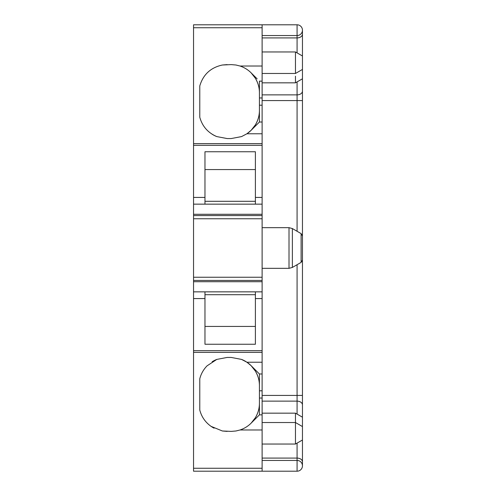 <?xml version="1.0" encoding="UTF-8"?>
<svg xmlns="http://www.w3.org/2000/svg" width="496" height="496" viewBox="0 0 496 496"><rect width="100%" height="100%" fill="white"/><g stroke="black" fill="none" stroke-linecap="round" stroke-linejoin="round"><path stroke-width="0.74" d="M262.117 35.557L297.079 35.557A5.375 5.375 0 0 0 302.455 30.175L302.455 55.992L295.467 51.956L295.467 73.47L262.117 73.47M302.455 55.992L302.455 91.072A5.375 3.801 180 0 1 297.079 94.872L262.117 94.872M302.455 242.215L302.455 91.072M302.455 248L302.455 465.825A5.375 5.375 0 0 1 297.079 471.2L193.545 471.2L193.545 298.573L204.972 298.573L204.972 291.853L193.545 291.853L193.545 204.147L262.117 204.147L262.117 122.016L259.427 122.016L251.156 130.287L246.915 133.771L262.117 133.771M255.397 204.147L255.397 151.745L204.972 151.745L204.972 204.147M193.545 204.147L193.545 24.8L262.117 24.8L262.117 66.011L239.99 66.011A28.235 28.235 0 0 1 246.146 68.894M227.162 138.558L216.802 136.592L227.162 138.558L231.192 138.558L241.552 136.592L246.915 133.771A28.235 28.235 0 0 0 251.156 130.287L251.168 130.274M259.427 97.954L262.117 97.954L262.117 81.146L259.427 81.146L259.427 122.016L256.023 125.42M262.117 97.954L262.117 122.016M257.151 78.87L251.156 72.875C248.025 69.744 244.305 67.456 239.99 66.011L235.997 65.019L231.192 64.604L235.997 65.019M262.117 81.146L262.117 66.011M227.162 64.604L222.351 65.019L231.192 64.604M212.04 134.168A28.235 28.235 0 0 0 216.802 136.592C208.004 132.847 202.331 126.399 199.783 117.236L199.783 85.926C203.162 74.543 210.682 67.574 222.351 65.019M302.455 30.175A5.375 5.375 0 0 0 297.079 24.8L262.117 24.8M297.079 443.114L297.079 460.443L262.117 460.443M262.117 471.2L262.117 429.989L239.99 429.989A28.235 28.235 0 0 0 246.146 427.106M235.997 430.981L231.192 431.396L236.003 430.981L239.99 429.989C244.305 428.544 248.025 426.256 251.156 423.125L255.397 417.7C258.174 412.833 259.52 407.985 259.427 403.155L259.427 398.046L262.117 398.046L262.117 429.989M231.192 431.396L222.351 430.981L211.067 426.362C205.332 422.276 201.568 416.851 199.783 410.074L199.783 378.764C201.054 373.823 203.478 369.52 207.049 365.856L216.802 359.408A28.235 28.235 0 0 0 212.145 361.764M257.151 417.13L259.427 414.854L262.117 414.854M255.397 417.7A28.241 28.241 0 0 0 259.427 403.155L259.427 414.854L251.156 423.125A28.235 28.235 0 0 0 255.353 417.775M255.397 371.132A28.241 28.241 0 0 1 259.427 385.677L259.427 373.984L251.156 365.713L255.397 371.132C258.174 376.005 259.52 380.854 259.427 385.677L259.427 398.046M259.427 390.792L262.117 390.792L262.117 398.046M262.117 390.792L262.117 373.984L259.427 373.984L256.023 370.58M255.353 371.064A28.235 28.235 0 0 0 251.162 365.713L246.915 362.229L262.117 362.229L262.117 373.984M227.162 357.442L216.802 359.408L227.162 357.442L231.192 357.442L241.552 359.408L246.915 362.229A28.235 28.235 0 0 1 251.156 365.713M262.117 362.229L262.117 204.147M204.972 298.573L204.972 344.255L255.397 344.255L255.397 298.573L262.117 298.573M204.972 291.853L262.117 291.853M255.397 291.853L255.397 298.573M295.467 76.192L295.467 82.832L262.117 82.832M262.117 413.168L295.467 413.168L295.467 444.044L262.117 444.044M251.156 130.287L255.397 124.868C258.174 119.995 259.52 115.146 259.427 110.323A28.241 28.241 0 0 1 255.397 124.868M255.397 78.3C258.174 83.167 259.52 88.015 259.427 92.845A28.241 28.241 0 0 0 255.397 78.3L251.156 72.875M297.079 471.2L297.079 460.443A5.375 5.375 0 0 1 302.455 465.825M193.545 291.853L193.545 298.573M193.545 277.245L262.117 277.245M193.545 218.755L262.117 218.755M302.455 253.785L302.455 235.941L301.109 233.61L292.373 228.563L292.373 267.437L289.007 268.336L289.007 227.664L262.117 227.664M255.397 169.564L204.972 169.564M255.397 201.302L204.972 201.302M255.397 294.698L204.972 294.698M255.397 326.436L204.972 326.436M211.067 426.362A28.235 28.235 0 0 0 214.067 428.178M241.552 136.592L231.192 138.558M227.162 431.396L222.351 430.981M231.192 357.442L241.552 359.408A28.235 28.235 0 0 1 246.221 361.77M297.079 52.886L297.079 37.919L262.117 37.919M262.117 100.576L297.079 100.576L297.079 81.908M302.455 34.119A5.375 3.801 180 0 1 297.079 37.919L297.079 24.8M302.455 100.576L297.079 100.576L297.079 231.279M297.079 264.721L297.079 395.424L262.117 395.424M262.117 197.427L255.397 197.427M193.545 145.328L262.117 145.328M262.117 143.635L193.545 143.635M262.117 105.208L259.427 105.208M193.545 27.739L262.117 27.739M262.117 401.128L297.079 401.128L297.079 395.424L302.455 395.424M302.455 404.928A5.375 3.801 180 0 0 297.079 401.128L297.079 414.092M302.455 461.881A5.375 3.801 180 0 0 297.079 458.081L262.117 458.081M262.117 468.261L193.545 468.261M193.545 352.365L262.117 352.365M262.117 350.672L193.545 350.672M193.545 197.427L204.972 197.427M193.545 281.716L262.117 281.716M262.117 280.438L193.545 280.438M193.545 215.562L262.117 215.562M262.117 214.284L193.545 214.284M292.373 267.437L301.109 262.39L301.109 233.61M262.117 51.956L295.467 51.956M262.117 422.53L295.467 422.53L302.455 426.566M302.455 78.802L295.467 82.832M302.455 69.434L295.467 73.47M302.455 417.198L295.467 413.168M302.455 440.008L295.467 444.044M262.117 268.336L289.007 268.336M292.373 228.563L289.007 227.664M301.109 262.39L302.455 260.059"/></g></svg>
